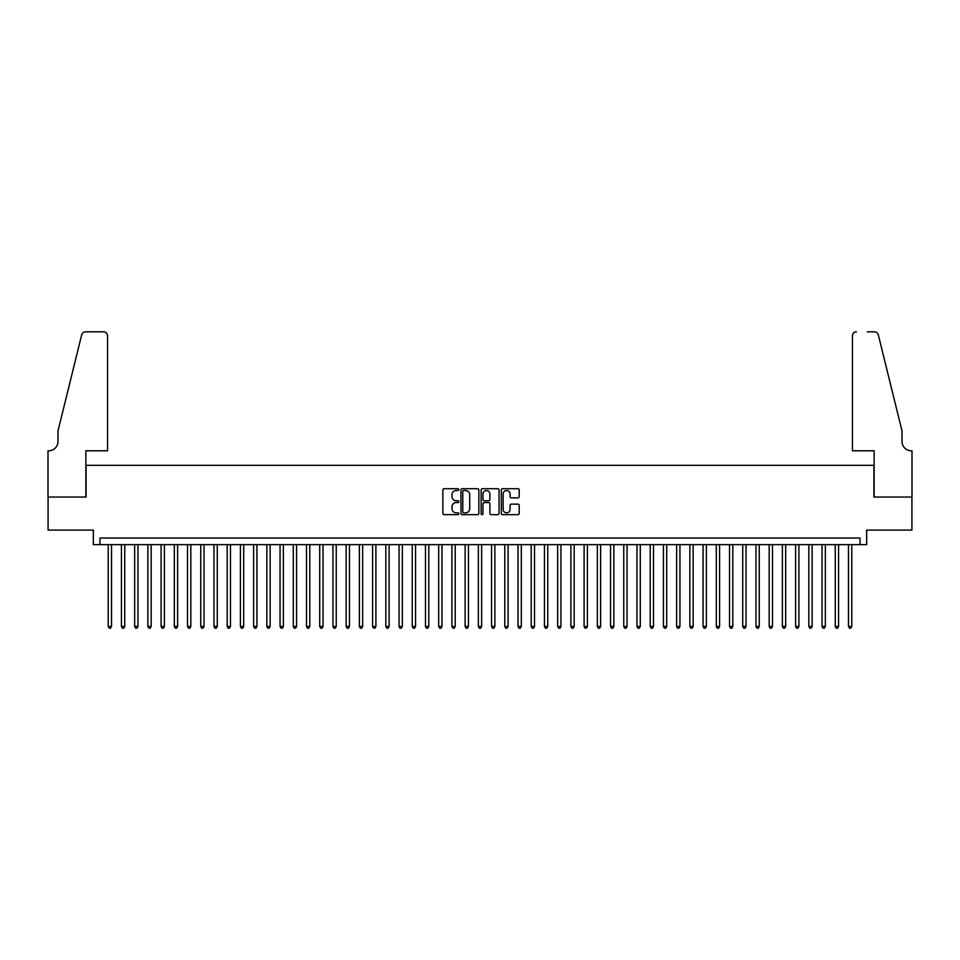 <?xml version="1.0" encoding="UTF-8"?>
<svg xmlns="http://www.w3.org/2000/svg" width="960" height="960" viewBox="0 0 960 960"><rect width="100%" height="100%" fill="white"/><g stroke="black" fill="none" stroke-linecap="round" stroke-linejoin="round"><path stroke-width="1.44" d="M458.856 489.612A0.912 0.912 0 0 0 457.944 488.7L444.156 488.7A1.296 1.296 0 0 0 442.86 489.996L442.86 513.36A1.296 1.296 0 0 0 444.156 514.656L457.944 514.656A0.912 0.912 0 0 0 458.856 513.744A0.912 0.912 0 0 0 457.944 512.844L456.156 512.844A4.152 4.152 0 0 1 452.004 508.692L452.004 506.736A4.152 4.152 0 0 1 456.156 502.584L457.944 502.584A0.912 0.912 0 0 0 458.856 501.684A0.912 0.912 0 0 0 457.944 500.772L456.156 500.772A4.152 4.152 0 0 1 452.004 496.62L452.004 494.676A4.152 4.152 0 0 1 456.156 490.524L457.944 490.524A0.912 0.912 0 0 0 458.856 489.612M517.92 497.856A1.296 1.296 0 0 0 519.216 496.56L519.216 489.996A1.296 1.296 0 0 0 517.92 488.7L502.608 488.7A1.296 1.296 0 0 0 501.312 489.996L501.312 513.36A1.296 1.296 0 0 0 502.608 514.656L517.92 514.656A1.296 1.296 0 0 0 519.216 513.36L519.216 505.44A1.296 1.296 0 0 0 517.92 504.144L511.368 504.144A1.296 1.296 0 0 0 510.072 505.44L510.072 509.364A3.468 3.468 0 0 1 506.604 512.844A3.468 3.468 0 0 1 503.124 509.364L503.124 493.992A3.468 3.468 0 0 1 506.604 490.524A3.468 3.468 0 0 1 510.072 493.992L510.072 496.56A1.296 1.296 0 0 0 511.368 497.856L517.92 497.856M860.052 544.644L866.664 544.644L866.664 530.1L911.928 530.1L911.928 497.052L873.924 497.052L873.924 465.324L86.076 465.324L86.076 497.052L48.072 497.052L48.072 530.1L93.336 530.1L93.336 544.644L860.052 544.644L860.052 538.032L99.948 538.032L99.948 544.644M478.86 489.996A1.296 1.296 0 0 0 477.564 488.7L462.252 488.7A1.296 1.296 0 0 0 460.956 489.996L460.956 513.36A1.296 1.296 0 0 0 462.252 514.656L477.564 514.656A1.296 1.296 0 0 0 478.86 513.36L478.86 489.996M482.436 488.7L497.748 488.7A1.296 1.296 0 0 1 499.044 489.996L499.044 513.36A1.296 1.296 0 0 1 497.748 514.656L491.196 514.656A1.296 1.296 0 0 1 489.888 513.36L489.888 503.88A1.296 1.296 0 0 0 488.592 502.584L484.248 502.584A1.296 1.296 0 0 0 482.952 503.88L482.952 513.744A0.912 0.912 0 0 1 482.04 514.656A0.912 0.912 0 0 1 481.14 513.744L481.14 489.996A1.296 1.296 0 0 1 482.436 488.7M463.68 490.524A0.912 0.912 0 0 0 462.78 491.424L462.78 511.932A0.912 0.912 0 0 0 463.68 512.844L465.564 512.844A4.152 4.152 0 0 0 469.716 508.692L469.716 494.676A4.152 4.152 0 0 0 465.564 490.524L463.68 490.524M489.888 494.052A3.468 3.468 0 0 0 486.42 490.584A3.468 3.468 0 0 0 482.952 494.052L482.952 499.476A1.296 1.296 0 0 0 484.248 500.772L488.592 500.772A1.296 1.296 0 0 0 489.888 499.476L489.888 494.052M108.216 544.644L108.216 626.472L111.516 626.472L111.516 544.644M111.516 626.472L110.532 628.188L109.2 628.188L108.216 626.472M107.556 450.78L107.556 335.784A3.96 3.96 0 0 0 103.584 331.812L85.548 331.812A3.96 3.96 0 0 0 81.696 334.824L57.984 430.956L57.984 441.528A9.252 9.252 0 0 1 48.732 450.78L48 450.78L48 497.052L85.872 497.052L85.872 450.78L107.556 450.78L107.556 335.784C107.304 333.384 105.972 332.064 103.584 331.812L92.616 331.812M81.696 334.824C82.704 332.652 82.704 332.652 81.696 334.824C82.704 332.652 82.704 332.652 81.696 334.824M57.984 441.528A9.252 9.252 0 0 1 48.732 450.78M852.444 450.78L852.444 335.784L852.444 450.78L874.128 450.78L874.128 497.052L912 497.052L912 450.78L911.268 450.78A9.252 9.252 0 0 1 902.016 441.528A9.252 9.252 0 0 0 911.268 450.78M894.744 401.484L878.304 334.824L902.016 430.956L902.016 441.528M867.384 331.812L874.452 331.812A3.96 3.96 0 0 1 878.304 334.824C877.296 332.652 877.296 332.652 878.304 334.824C877.296 332.652 877.296 332.652 878.304 334.824M856.416 331.812A3.96 3.96 0 0 0 852.444 335.784C852.696 333.384 854.028 332.064 856.416 331.812M121.428 544.644L121.428 626.472L124.74 626.472L124.74 544.644M124.74 626.472L123.744 628.188L122.424 628.188L121.428 626.472M134.652 544.644L134.652 626.472L137.952 626.472L137.952 544.644M137.952 626.472L136.968 628.188L135.648 628.188L134.652 626.472M147.876 544.644L147.876 626.472L151.176 626.472L151.176 544.644M151.176 626.472L150.18 628.188L148.86 628.188L147.876 626.472M161.088 544.644L161.088 626.472L164.4 626.472L164.4 544.644M164.4 626.472L163.404 628.188L162.084 628.188L161.088 626.472M174.312 544.644L174.312 626.472L177.612 626.472L177.612 544.644M177.612 626.472L176.616 628.188L175.296 628.188L174.312 626.472M187.524 544.644L187.524 626.472L190.836 626.472L190.836 544.644M190.836 626.472L189.84 628.188L188.52 628.188L187.524 626.472M200.748 544.644L200.748 626.472L204.048 626.472L204.048 544.644M204.048 626.472L203.064 628.188L201.744 628.188L200.748 626.472M213.96 544.644L213.96 626.472L217.272 626.472L217.272 544.644M217.272 626.472L216.276 628.188L214.956 628.188L213.96 626.472M227.184 544.644L227.184 626.472L230.484 626.472L230.484 544.644M230.484 626.472L229.5 628.188L228.18 628.188L227.184 626.472M240.408 544.644L240.408 626.472L243.708 626.472L243.708 544.644M243.708 626.472L242.712 628.188L241.392 628.188L240.408 626.472M253.62 544.644L253.62 626.472L256.932 626.472L256.932 544.644M256.932 626.472L255.936 628.188L254.616 628.188L253.62 626.472M266.844 544.644L266.844 626.472L270.144 626.472L270.144 544.644M270.144 626.472L269.16 628.188L267.828 628.188L266.844 626.472M280.056 544.644L280.056 626.472L283.368 626.472L283.368 544.644M283.368 626.472L282.372 628.188L281.052 628.188L280.056 626.472M293.28 544.644L293.28 626.472L296.58 626.472L296.58 544.644M296.58 626.472L295.596 628.188L294.276 628.188L293.28 626.472M306.504 544.644L306.504 626.472L309.804 626.472L309.804 544.644M309.804 626.472L308.808 628.188L307.488 628.188L306.504 626.472M319.716 544.644L319.716 626.472L323.028 626.472L323.028 544.644M323.028 626.472L322.032 628.188L320.712 628.188L319.716 626.472M332.94 544.644L332.94 626.472L336.24 626.472L336.24 544.644M336.24 626.472L335.256 628.188L333.924 628.188L332.94 626.472M346.152 544.644L346.152 626.472L349.464 626.472L349.464 544.644M349.464 626.472L348.468 628.188L347.148 628.188L346.152 626.472M359.376 544.644L359.376 626.472L362.676 626.472L362.676 544.644M362.676 626.472L361.692 628.188L360.372 628.188L359.376 626.472M372.6 544.644L372.6 626.472L375.9 626.472L375.9 544.644M375.9 626.472L374.904 628.188L373.584 628.188L372.6 626.472M385.812 544.644L385.812 626.472L389.124 626.472L389.124 544.644M389.124 626.472L388.128 628.188L386.808 628.188L385.812 626.472M399.036 544.644L399.036 626.472L402.336 626.472L402.336 544.644M402.336 626.472L401.352 628.188L400.02 628.188L399.036 626.472M412.248 544.644L412.248 626.472L415.56 626.472L415.56 544.644M415.56 626.472L414.564 628.188L413.244 628.188L412.248 626.472M425.472 544.644L425.472 626.472L428.772 626.472L428.772 544.644M428.772 626.472L427.788 628.188L426.468 628.188L425.472 626.472M438.696 544.644L438.696 626.472L441.996 626.472L441.996 544.644M441.996 626.472L441 628.188L439.68 628.188L438.696 626.472M451.908 544.644L451.908 626.472L455.22 626.472L455.22 544.644M455.22 626.472L454.224 628.188L452.904 628.188L451.908 626.472M465.132 544.644L465.132 626.472L468.432 626.472L468.432 544.644M468.432 626.472L467.436 628.188L466.116 628.188L465.132 626.472M478.344 544.644L478.344 626.472L481.656 626.472L481.656 544.644M481.656 626.472L480.66 628.188L479.34 628.188L478.344 626.472M491.568 544.644L491.568 626.472L494.868 626.472L494.868 544.644M494.868 626.472L493.884 628.188L492.564 628.188L491.568 626.472M504.78 544.644L504.78 626.472L508.092 626.472L508.092 544.644M508.092 626.472L507.096 628.188L505.776 628.188L504.78 626.472M518.004 544.644L518.004 626.472L521.304 626.472L521.304 544.644M521.304 626.472L520.32 628.188L519 628.188L518.004 626.472M531.228 544.644L531.228 626.472L534.528 626.472L534.528 544.644M534.528 626.472L533.532 628.188L532.212 628.188L531.228 626.472M544.44 544.644L544.44 626.472L547.752 626.472L547.752 544.644M547.752 626.472L546.756 628.188L545.436 628.188L544.44 626.472M557.664 544.644L557.664 626.472L560.964 626.472L560.964 544.644M560.964 626.472L559.98 628.188L558.648 628.188L557.664 626.472M570.876 544.644L570.876 626.472L574.188 626.472L574.188 544.644M574.188 626.472L573.192 628.188L571.872 628.188L570.876 626.472M584.1 544.644L584.1 626.472L587.4 626.472L587.4 544.644M587.4 626.472L586.416 628.188L585.096 628.188L584.1 626.472M597.324 544.644L597.324 626.472L600.624 626.472L600.624 544.644M600.624 626.472L599.628 628.188L598.308 628.188L597.324 626.472M610.536 544.644L610.536 626.472L613.848 626.472L613.848 544.644M613.848 626.472L612.852 628.188L611.532 628.188L610.536 626.472M623.76 544.644L623.76 626.472L627.06 626.472L627.06 544.644M627.06 626.472L626.076 628.188L624.744 628.188L623.76 626.472M636.972 544.644L636.972 626.472L640.284 626.472L640.284 544.644M640.284 626.472L639.288 628.188L637.968 628.188L636.972 626.472M650.196 544.644L650.196 626.472L653.496 626.472L653.496 544.644M653.496 626.472L652.512 628.188L651.192 628.188L650.196 626.472M663.42 544.644L663.42 626.472L666.72 626.472L666.72 544.644M666.72 626.472L665.724 628.188L664.404 628.188L663.42 626.472M676.632 544.644L676.632 626.472L679.944 626.472L679.944 544.644M679.944 626.472L678.948 628.188L677.628 628.188L676.632 626.472M689.856 544.644L689.856 626.472L693.156 626.472L693.156 544.644M693.156 626.472L692.172 628.188L690.84 628.188L689.856 626.472M703.068 544.644L703.068 626.472L706.38 626.472L706.38 544.644M706.38 626.472L705.384 628.188L704.064 628.188L703.068 626.472M716.292 544.644L716.292 626.472L719.592 626.472L719.592 544.644M719.592 626.472L718.608 628.188L717.288 628.188L716.292 626.472M729.516 544.644L729.516 626.472L732.816 626.472L732.816 544.644M732.816 626.472L731.82 628.188L730.5 628.188L729.516 626.472M742.728 544.644L742.728 626.472L746.04 626.472L746.04 544.644M746.04 626.472L745.044 628.188L743.724 628.188L742.728 626.472M755.952 544.644L755.952 626.472L759.252 626.472L759.252 544.644M759.252 626.472L758.256 628.188L756.936 628.188L755.952 626.472M769.164 544.644L769.164 626.472L772.476 626.472L772.476 544.644M772.476 626.472L771.48 628.188L770.16 628.188L769.164 626.472M782.388 544.644L782.388 626.472L785.688 626.472L785.688 544.644M785.688 626.472L784.704 628.188L783.384 628.188L782.388 626.472M795.6 544.644L795.6 626.472L798.912 626.472L798.912 544.644M798.912 626.472L797.916 628.188L796.596 628.188L795.6 626.472M808.824 544.644L808.824 626.472L812.124 626.472L812.124 544.644M812.124 626.472L811.14 628.188L809.82 628.188L808.824 626.472M822.048 544.644L822.048 626.472L825.348 626.472L825.348 544.644M825.348 626.472L824.352 628.188L823.032 628.188L822.048 626.472M835.26 544.644L835.26 626.472L838.572 626.472L838.572 544.644M838.572 626.472L837.576 628.188L836.256 628.188L835.26 626.472M848.484 544.644L848.484 626.472L851.784 626.472L851.784 544.644M851.784 626.472L850.8 628.188L849.468 628.188L848.484 626.472"/></g></svg>
